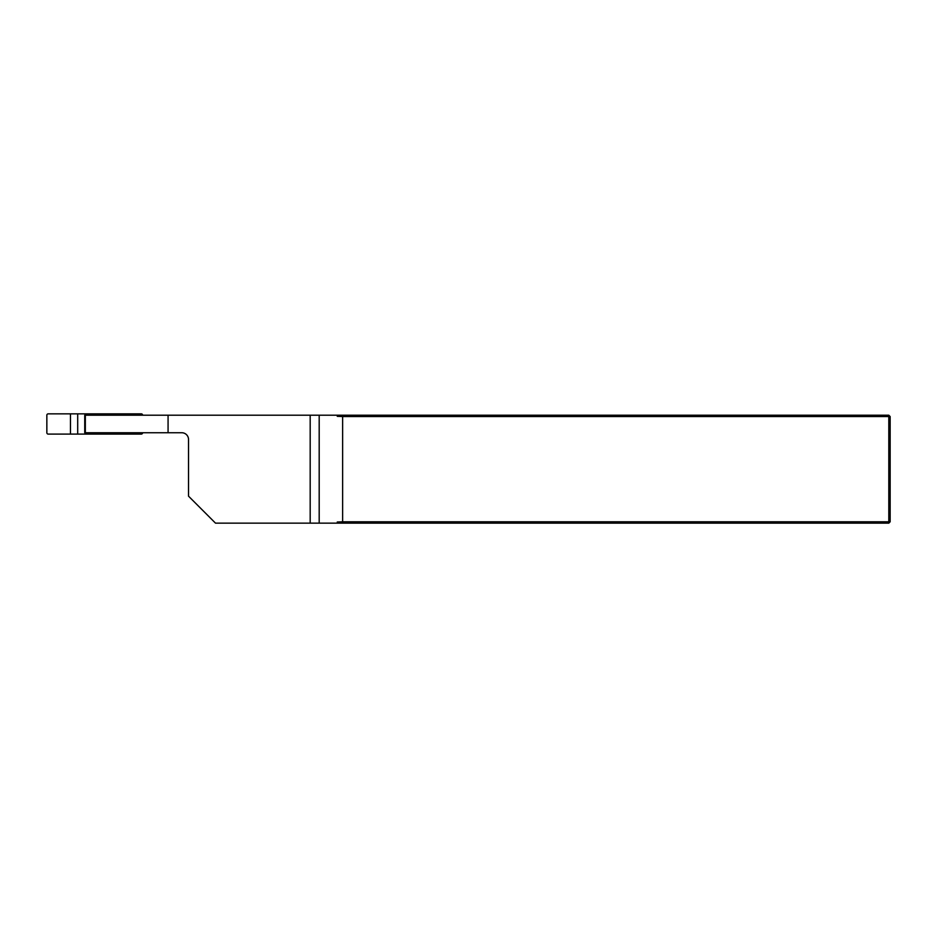 <?xml version="1.0" encoding="UTF-8"?>
<svg xmlns="http://www.w3.org/2000/svg" width="937" height="937" viewBox="0 0 937 937"><rect width="100%" height="100%" fill="white"/><g stroke="black" fill="none" stroke-linecap="round" stroke-linejoin="round"><path stroke-width="1.41" d="M168.074 432.742L168.074 415.208L85.337 415.208L85.337 432.742L181.778 432.742A6.746 6.746 0 0 1 188.524 439.488L188.524 496.165L215.51 523.151L310.182 523.151L310.182 415.208L888.803 415.208L888.803 416.555L342.637 416.555L342.637 521.792L888.803 521.792L888.803 416.555L890.15 416.555L890.15 521.792L888.803 521.792L888.803 523.151L310.182 523.151M85.337 432.742L84.74 432.742L84.74 415.208L85.337 415.208M337.261 415.208L337.261 416.333L338.878 415.208M168.074 415.208L310.182 415.208M338.878 523.151L337.261 522.014L337.261 523.151M337.261 416.333L342.637 416.555M888.803 415.208L890.15 416.555M342.637 521.792L337.261 522.014M890.15 521.792L888.803 523.151M70.462 413.849L70.462 434.089L48.209 434.089A1.359 1.347 180 0 1 46.85 432.742L46.85 415.208A1.359 1.347 0 0 1 48.209 413.849L77.701 413.849L77.701 434.089L141.288 434.089A1.359 1.347 180 0 0 142.647 432.742M77.701 413.849L111.796 413.849L111.796 415.208M111.796 432.742L111.796 434.089M142.647 415.208A1.359 1.347 0 0 0 141.288 413.849L119.034 413.849L119.034 415.208M119.034 432.742L119.034 434.089M111.796 413.849L119.034 413.849M70.462 434.089L77.701 434.089M319.189 523.151L319.189 415.208"/></g></svg>
